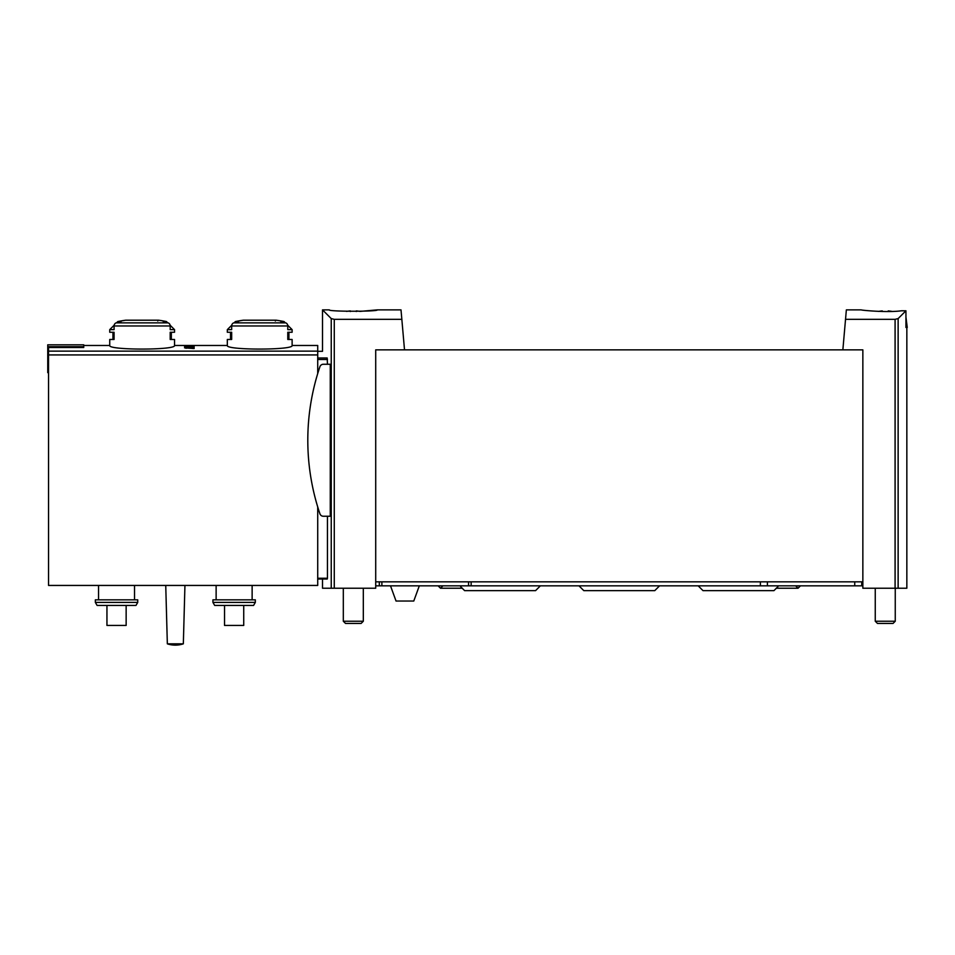 <?xml version="1.0" encoding="UTF-8"?>
<svg xmlns="http://www.w3.org/2000/svg" width="955" height="955" viewBox="0 0 955 955"><rect width="100%" height="100%" fill="white"/><g stroke="black" fill="none" stroke-linecap="round" stroke-linejoin="round"><path stroke-width="1.43" d="M905.937 317.072L907.25 327.47L905.937 327.47L905.937 310.793L901.484 310.781C887.422 312.81 860.204 310.172 861.255 309.874C860.204 310.16 887.374 312.81 901.484 310.781L905.937 310.793L898.13 318.588L895.086 319.328L845.533 319.328L846.357 309.874L861.255 309.874M377.309 309.874L401.005 309.874L401.84 319.328L334.274 319.328L331.242 318.588L322.515 309.874L329.32 309.874C327.887 311.688 378.741 311.688 377.309 309.874L360.011 311.402A37.818 37.818 0 0 0 356.275 310.912L356.275 311.509M317.717 351.309L322.515 351.309L322.515 309.874L329.32 316.666M194.128 347.322L194.128 348.539L194.128 347.322L184.53 347.775L186.249 348.277M194.128 348.539L186.249 348.014M231.671 325.977A3.199 2.769 -90 0 1 233.748 322.874A119.984 103.916 -90 0 1 238.655 321.56L235.396 321.56L243.215 320.212L276.234 320.212A119.984 119.984 0 0 1 284.053 321.56L280.794 321.56A119.984 103.916 90 0 1 285.7 322.874A3.199 2.769 90 0 1 287.777 325.977L231.671 325.977L231.671 329.63L227.326 329.63L227.326 332.268L231.671 332.268L231.671 339.467L227.326 339.467L227.326 345.471C225.392 350.282 294.056 350.27 292.123 345.471L317.717 345.471L317.717 373.56M114.087 325.977A3.199 2.769 -90 0 1 116.164 322.874A119.984 103.916 -90 0 1 121.07 321.56L117.811 321.56L125.63 320.212L158.649 320.212A119.984 119.984 0 0 1 166.468 321.56L163.21 321.56A119.984 103.916 90 0 1 168.116 322.874A3.199 2.769 90 0 1 170.193 325.977L114.087 325.977L114.087 329.63L109.741 329.63L109.741 332.268L114.087 332.268L114.087 339.467L109.741 339.467L109.741 345.471C107.808 350.282 176.472 350.27 174.538 345.471L227.326 345.471M83.742 346.689L47.75 346.689L47.75 344.815L83.742 344.815L83.742 347.501L48.55 347.501L48.55 585.439L317.717 585.439L317.717 506.95M194.128 346.188L194.128 346.963L194.128 346.188L189.544 346.283C184.16 346.223 183.456 346.45 187.431 346.963L184.542 346.534M194.128 346.963L188.672 346.39C185.509 346.355 185.103 346.486 187.431 346.784L185.736 346.88M842.859 349.864L845.533 319.328M862.854 581.834L375.709 581.834L375.709 349.864L862.854 349.864L862.854 588.232L906.844 588.232L906.844 327.47L905.937 327.47M401.84 319.328L404.514 349.864M327.458 516.249L327.458 578.241L327.255 579.04L317.717 579.04L322.515 579.04L322.515 588.232L375.709 588.232L375.709 581.834M317.717 357.994L327.195 357.994C321.011 349.124 321.011 349.124 327.195 357.994L327.458 364.261M330.263 364.261L330.263 516.249L323.327 516.249A3.605 3.605 0 0 1 319.925 513.802A229.176 229.176 0 0 1 319.925 366.708A3.605 3.605 0 0 1 323.327 364.261L330.263 364.261M116.164 322.874L168.116 322.874A3.199 2.769 -90 0 1 170.109 325.201L174.538 329.63L170.193 329.63L170.193 325.977M174.538 329.63L174.538 332.268L170.193 332.268L170.193 339.467L174.538 339.467L174.538 345.471M287.694 325.201L292.123 329.63L287.777 329.63L287.777 325.977M292.123 329.63L292.123 332.268L287.777 332.268L287.777 339.467L292.123 339.467L292.123 345.471M137.735 602.402L135.98 605.434L97.1 605.434L95.345 602.402L137.735 602.402L137.735 599.836L95.345 599.836L95.345 602.402M255.331 602.402L253.576 605.434L214.684 605.434L212.929 602.402L255.331 602.402L255.331 599.836L212.929 599.836L212.929 602.402M216.128 585.439L216.128 599.836M98.544 585.439L98.544 599.836M167.34 643.837L165.74 585.439L167.34 643.837A25.296 25.296 0 0 0 183.336 643.837L167.34 643.837M224.532 605.434L224.532 625.429L243.728 625.429L243.728 605.434M106.948 605.434L106.948 625.429L126.144 625.429L126.144 605.434M47.75 346.689L47.75 372.665L48.55 372.665M192.934 347.775L192.934 348.539M882.289 311.509L882.289 310.912A37.818 37.818 0 0 0 878.505 311.414M892.018 311.414A37.818 37.818 0 0 0 888.21 310.912L888.21 311.521M895.253 588.232L895.253 621.227L875.258 621.227L875.258 588.232M895.253 621.227L893.044 623.436L877.466 623.436L875.258 621.227M350.354 311.521L350.354 310.912A37.818 37.818 0 0 0 346.617 311.402M363.318 588.232L363.318 621.227L343.311 621.227L343.311 588.232M363.318 621.227L361.109 623.436L345.519 623.436L343.311 621.227M777.513 585.833C775.532 589.378 775.532 589.378 777.513 585.833M461.05 585.833C463.044 589.378 463.044 589.378 461.05 585.833M861.744 581.834L861.744 585.833L862.854 585.833M375.709 585.833L861.744 585.833M419.305 585.833L413.778 601.041L396.038 601.041L390.511 585.833M659.559 585.833L654.76 590.644L583.803 590.644L579.005 585.833M540.375 585.833L535.576 590.644L464.619 590.644L462.22 588.232M776.343 588.232L773.944 590.644L702.999 590.644L698.189 585.833M317.717 351.13L48.55 351.13M895.086 319.328L895.086 588.232M334.274 319.328L334.274 588.232M327.458 578.241L317.717 578.241M331.242 318.588L331.242 588.232M327.458 359.51L317.717 359.51M285.7 322.874L233.748 322.874M317.717 354.938L48.55 354.938M898.13 318.588L898.13 588.232M379.302 581.834L379.302 585.833M381.881 581.834L381.881 585.833M468.559 581.834L468.559 585.833M471.149 581.834L471.149 585.833M760.383 581.834L760.383 585.833M767.402 581.834L767.402 585.833M854.737 581.834L854.737 585.833M109.741 345.471L83.742 345.471M125.63 320.212A119.984 119.984 0 0 0 117.811 321.56L116.629 322.742M243.215 320.212A119.984 119.984 0 0 0 235.396 321.56L234.214 322.742M252.132 585.439L252.132 599.836M134.536 585.439L134.536 599.836M183.336 643.837L184.936 585.439L183.336 643.837A25.296 25.296 0 0 1 175.338 645.126M275.327 320.999L276.126 320.2L243.322 320.2M157.742 320.999L158.542 320.2L125.738 320.2L158.649 320.212M231.755 325.201L227.326 329.63M230.525 332.268L230.525 339.467M284.053 321.56L285.235 322.742M288.923 339.467L288.923 332.268M114.17 325.201L109.741 329.63M112.941 332.268L112.941 339.467M166.468 321.56L167.65 322.742M171.339 339.467L171.339 332.268M776.224 588.232L798.058 588.232L795.658 585.833M776.487 588.089L777.919 586.668M800.457 585.833L798.058 588.232M460.644 586.668L462.077 588.089M442.905 585.833L440.506 588.232L462.351 588.232M438.106 585.833L440.506 588.232"/></g></svg>
